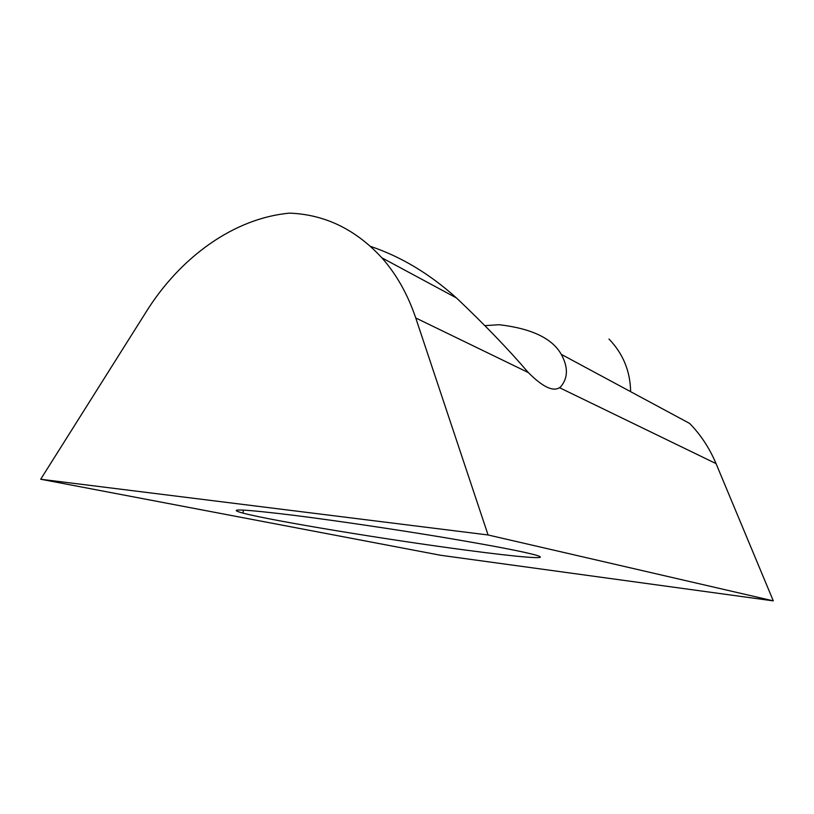 <?xml version="1.0" encoding="UTF-8"?>
<svg xmlns="http://www.w3.org/2000/svg" width="814" height="814" viewBox="0 0 814 814"><rect width="100%" height="100%" fill="white"/><g stroke="black" fill="none" stroke-linecap="round" stroke-linejoin="round"><path stroke-width="1.22" d="M485.297 325.62L499.033 324.705C531.511 328.49 552.258 338.37 561.273 354.344C568.314 367.236 568.101 378.072 560.632 386.864L559.503 387.688C552.93 391.88 542.541 386.833 528.327 372.568C508.577 349.491 484.625 324.613 456.451 297.944C429.65 273.85 401.037 256.675 370.614 246.428M295.858 515.567C336.579 520.736 394.536 529.304 442.969 537.342C493.243 545.797 524.47 551.8 536.66 555.351C552.177 560.052 517.46 557.01 465.17 550.02C387.291 539.743 272.588 520.929 242.928 513.095C225.163 508.262 242.806 509.086 295.858 515.567M773.3 600.864L488.074 534.971L415.74 317.969C407.722 294.312 396.428 274.257 381.858 257.804C355.647 229.375 324.888 214.489 289.591 213.136C234.29 218.162 180.677 256.776 146.418 311.467L40.7 479.243L440.567 555.26L773.3 600.864L716.055 463.614C709.554 448.209 700.752 434.808 689.651 423.433L561.263 354.344M488.074 534.971L40.7 479.243M415.74 317.969L528.327 372.568M559.503 387.688L716.055 463.614M381.858 257.804L456.451 297.944M242.928 513.095L243.457 510.083M630.626 391.666C630.27 371.164 623.056 353.612 608.984 339.041"/></g></svg>
